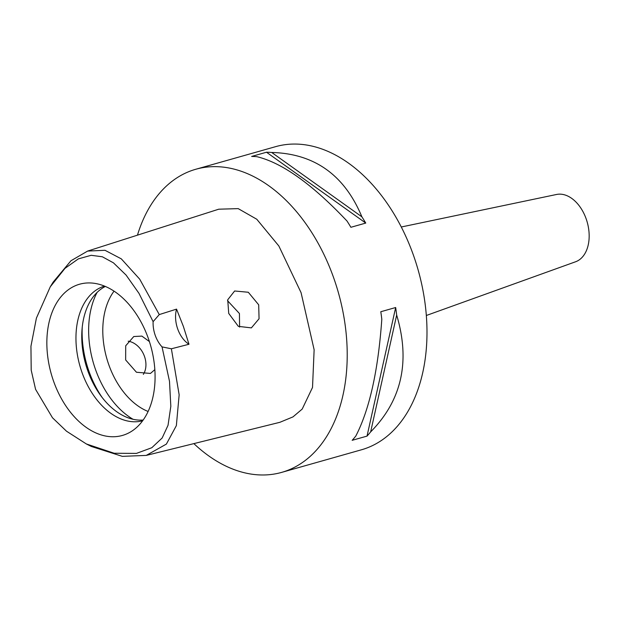 <?xml version="1.0" encoding="UTF-8"?>
<svg xmlns="http://www.w3.org/2000/svg" width="619" height="619" viewBox="0 0 619 619"><rect width="100%" height="100%" fill="white"/><g stroke="black" fill="none" stroke-linecap="round" stroke-linejoin="round"><path stroke-width="0.93" d="M153.117 321.663A25.008 16.434 -105.8 0 0 155.23 335.336A25.008 16.434 -105.8 0 0 162.046 346.888L169.498 381.296L170.829 406.304L168.035 425.284L162.155 437.997L151.802 447.723L136.428 453.402L114.151 453.247L86.358 443.962L66.504 431.203L52.483 417.771L35.577 389.351L31.198 370.139L30.95 346.222L36.405 318.12L50.278 286.798L65.01 268.337L78.334 258.881L91.179 255.299L102.359 256.777L113.47 262.858L126.075 275.06L138.981 293.36L153.117 321.663L159.269 314.584L176.547 309.121L183.379 326.414L188.988 344.257A25.008 16.434 74.2 0 1 177.707 328.975A25.008 16.434 74.2 0 1 176.547 309.121M53.582 381.227A78.59 51.663 -105.8 0 0 133.402 430.066A78.59 51.663 -105.8 0 0 148.343 338.446A78.59 51.663 -105.8 0 0 91.759 283.03A78.59 51.663 -105.8 0 0 53.582 381.227M162.046 346.888L171.378 348.783L188.988 344.257M50.278 286.798L53.188 282.078L70.968 260.746L87.635 251.074L104.998 250.293L121.301 258.858L139.701 279.154L159.269 314.584M171.378 348.783L179.154 394.806L176.361 425.617L166.387 444.086L146.254 455.406L122.33 456.358L91.31 446.454L86.358 443.962M228.721 313.415L238.354 326.36L251.376 327.884L259.059 318.754L258.696 304.827L248.304 292.253L234.64 290.992L227.73 299.766L228.721 313.415M146.254 455.406L279.858 422.313L292.988 416.889L302.196 409.082L312.518 387.463L314.135 349.75L301.074 292.679L278.836 245.967L256.777 219.242L238.199 208.626L218.747 209.199L87.635 251.074M137.457 235.166A157.528 103.551 74.2 0 1 195.821 169.25A157.528 103.551 74.2 0 1 333.711 277.946A157.528 103.551 74.2 0 1 281.668 472.382A157.528 103.551 74.2 0 1 193.855 443.614M281.668 472.382L361.434 449.796A157.528 103.551 -105.8 0 0 413.484 255.353A157.528 103.551 -105.8 0 0 275.587 146.664L195.821 169.25M367.028 436.109L352.165 440.318A157.528 103.551 -105.8 0 0 355.793 436.086C369.528 409.453 378.194 370.51 381.807 319.272A157.528 103.551 -105.8 0 0 380.801 311.728L395.665 307.519A157.528 103.551 74.2 0 1 396.671 315.063C410.49 361.364 401.824 400.3 370.657 431.876A157.528 103.551 74.2 0 1 367.028 436.109L395.665 307.519M365.759 223.072L350.896 227.289A157.528 103.551 -105.8 0 0 347.019 221.037C312.224 184.207 282.163 162.751 256.846 156.677A157.528 103.551 -105.8 0 0 251.631 156.437L266.503 152.228A157.528 103.551 74.2 0 1 271.71 152.467C314.46 153.605 344.52 175.061 361.891 216.828A157.528 103.551 74.2 0 1 365.759 223.072L266.503 152.228M426.336 315.489L575.608 261.76A35.004 23.011 -105.8 0 0 586.17 218.878A35.004 23.011 -105.8 0 0 556.551 194.474L401.274 226.995M149.396 341.564L141.883 336.102L133.781 336.527L125.703 345.797L125.649 359.949L136.443 372.243L150.448 373.443L154.843 369.62M114.035 291.154A70.009 46.023 -105.8 0 0 108.789 364.723A70.009 46.023 -105.8 0 0 148.111 411.465M227.521 300.687L239.437 313.524L239.584 327.103M128.172 341.193A20.257 15.189 -114.3 0 1 144.467 356.389A20.257 15.189 -114.3 0 1 143.345 374.394M133.039 419.28A80.013 52.6 74.2 0 1 95.504 369.497A80.013 52.6 74.2 0 1 97.106 292.4M143.167 420.038A70.009 46.023 74.2 0 1 87.759 370.68A70.009 46.023 74.2 0 1 105.338 286.442M104.472 286.086A70.009 46.023 -105.8 0 0 81.956 372.321A70.009 46.023 -105.8 0 0 142.625 420.796M361.891 216.828L271.71 152.467M370.657 431.876L396.671 315.063M82.242 327.134A80.013 52.6 -105.8 0 0 88.981 371.346A80.013 52.6 -105.8 0 0 102.166 397.499"/></g></svg>
